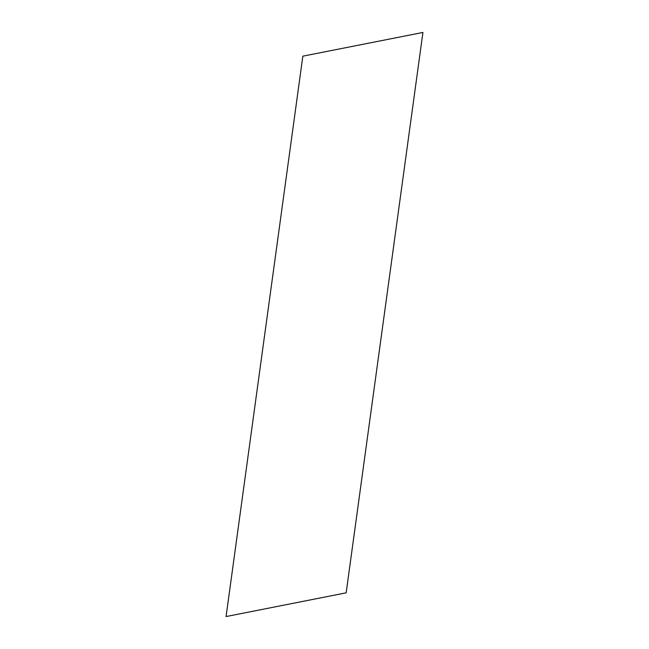 <?xml version="1.0" encoding="UTF-8"?>
<svg xmlns="http://www.w3.org/2000/svg" width="649" height="649" viewBox="0 0 649 649"><rect width="100%" height="100%" fill="white"/><g stroke="black" fill="none" stroke-linecap="round" stroke-linejoin="round"><path stroke-width="0.97" d="M226.071 616.55L302.84 56.171L422.929 32.45L346.16 592.829L226.071 616.55"/></g></svg>
